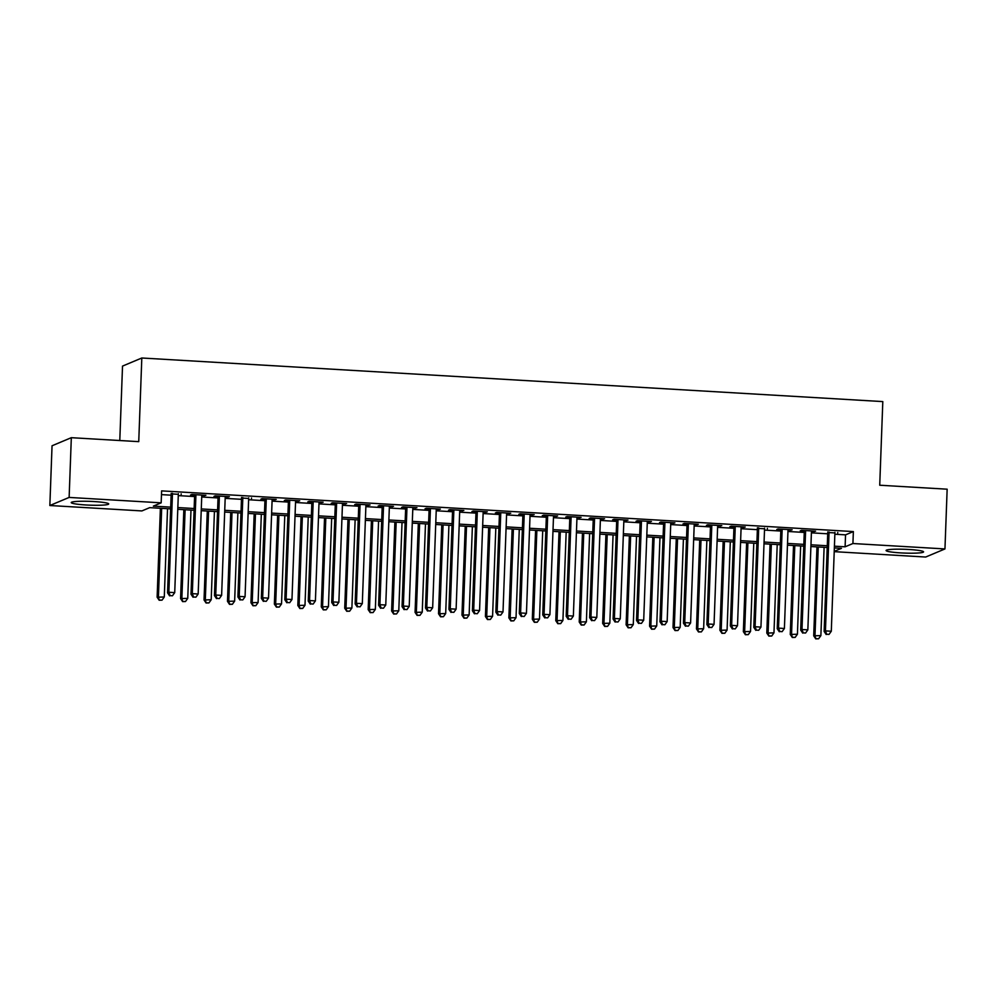 <?xml version="1.0" encoding="UTF-8"?>
<svg xmlns="http://www.w3.org/2000/svg" width="997" height="997" viewBox="0 0 997 997"><rect width="100%" height="100%" fill="white"/><g stroke="black" fill="none" stroke-linecap="round" stroke-linejoin="round"><path stroke-width="1.5" d="M94.042 501.553A18.744 1.894 2.1 0 1 108.71 503.946A18.744 1.894 2.1 0 1 85.916 504.968A18.744 1.894 2.1 0 1 71.236 502.575A18.744 1.894 2.1 0 1 94.042 501.553M908.903 549.484A18.744 1.894 2.1 0 1 923.571 551.877A18.744 1.894 2.1 0 1 900.765 552.899A18.744 1.894 2.1 0 1 886.096 550.506A18.744 1.894 2.1 0 1 908.903 549.484M119.79 440.524L122.519 366.098L141.811 357.998L882.806 401.592L879.728 485.227L947.15 489.191L944.957 548.936L925.677 557.036L834.215 551.653M170.637 508.881L149.7 507.647L141.886 510.925L49.85 505.516L69.129 497.428L161.165 502.837L153.351 506.115L170.699 507.137M69.129 497.428L71.323 437.683L52.043 445.771L49.85 505.516M178.326 494.3L171.185 493.876M201.78 495.683L205.905 495.297L191.835 494.475L190.527 495.023L194.627 495.26M225.222 497.067L229.347 496.68L215.277 495.858L213.981 496.394L218.081 496.643M248.677 498.438L241.536 498.014M272.119 499.821L276.244 499.435L262.174 498.612L260.878 499.161L264.978 499.397M295.573 501.204L299.698 500.818L285.628 499.995L284.319 500.531L288.432 500.781M319.015 502.575L323.153 502.201L309.082 501.366L307.774 501.915L311.874 502.164M342.47 503.959L346.595 503.572L332.524 502.75L331.228 503.298L335.328 503.535M365.924 505.342L370.049 504.956L355.979 504.133L354.67 504.681L358.783 504.918M389.366 506.713L393.491 506.339L379.421 505.504L378.125 506.052L382.225 506.302M412.82 508.096L416.945 507.71L402.875 506.887L401.567 507.436L405.679 507.672M436.262 509.479L440.387 509.093L426.33 508.271L425.021 508.819L429.121 509.056M459.717 510.85L463.842 510.476L449.772 509.641L448.476 510.19L452.576 510.439M483.171 512.234L487.296 511.847L473.226 511.025L471.917 511.573L476.018 511.81M506.613 513.617L510.738 513.231L496.668 512.408L495.372 512.957L499.472 513.193M530.068 514.988L534.193 514.614L520.122 513.779L518.814 514.327L522.927 514.577M553.509 516.371L557.635 515.985L543.564 515.162L542.268 515.711L546.368 515.947M576.964 517.755L581.089 517.368L567.019 516.546L565.71 517.094L569.823 517.331M600.406 519.125L604.543 518.752L590.473 517.917L589.165 518.465L593.265 518.714M623.86 520.509L627.985 520.122L613.915 519.3L612.619 519.848L616.719 520.085M647.315 521.892L651.44 521.506L637.37 520.683L636.061 521.232L640.161 521.468M670.757 523.263L674.882 522.889L660.812 522.054L659.516 522.602L663.616 522.852M694.211 524.646L698.336 524.26L684.266 523.437L682.957 523.986L687.07 524.223M717.653 526.03L721.778 525.643L707.708 524.821L706.412 525.369L710.512 525.606M741.107 527.401L745.233 527.027L731.162 526.192L729.854 526.74L733.966 526.989M764.549 528.784L757.408 528.36M788.004 530.167L792.129 529.781L778.059 528.958L776.763 529.507L780.863 529.743M811.458 531.538L815.583 531.164L801.513 530.329L800.205 530.878L804.305 531.127M834.85 534.23L845.543 534.853L853.357 531.575L161.614 490.885L161.165 502.837M161.477 494.624L171.135 495.185M178.276 495.609L194.589 496.568M201.73 496.992L218.031 497.952M225.172 498.363L241.486 499.323M248.627 499.746L264.928 500.706M272.069 501.13L288.382 502.089M295.523 502.5L311.837 503.46M318.978 503.884L335.279 504.843M342.42 505.267L358.733 506.227M365.874 506.638L382.175 507.598M389.316 508.021L405.629 508.981M412.77 509.405L429.071 510.364M436.225 510.776L452.526 511.735M459.667 512.159L475.98 513.119M483.121 513.542L499.422 514.502M506.563 514.913L522.877 515.873M530.018 516.296L546.319 517.256M553.46 517.68L569.773 518.639M576.914 519.063L593.215 520.01M600.368 520.434L616.669 521.394M623.81 521.817L640.124 522.777M647.265 523.201L663.566 524.16M670.707 524.572L687.02 525.531M694.161 525.955L710.462 526.915M717.603 527.338L733.917 528.298M741.058 528.709L757.359 529.669M764.512 530.092L780.813 531.052M787.954 531.476L804.267 532.435M811.408 532.847L827.709 533.806M834.9 532.921L827.759 532.498M71.323 437.683L138.745 441.646L141.811 357.998M853.357 531.575L852.921 543.527L944.957 548.936M834.414 546.182L845.107 546.805L852.921 543.527M177.84 507.56L194.141 508.52M201.294 508.931L217.595 509.891M224.736 510.314L241.05 511.274M248.191 511.698L264.492 512.657M271.633 513.081L287.946 514.028M295.087 514.452L311.388 515.412M318.529 515.835L334.842 516.795M341.983 517.219L358.297 518.178M365.438 518.59L381.739 519.549M388.88 519.973L405.193 520.933M412.334 521.356L428.635 522.316M435.776 522.727L452.09 523.687M459.231 524.11L475.532 525.07M482.685 525.494L498.986 526.453M506.127 526.865L522.44 527.824M529.581 528.248L545.882 529.208M553.023 529.631L569.337 530.591M576.478 531.002L592.779 531.962M599.92 532.386L616.233 533.345M623.374 533.769L639.675 534.728M646.829 535.14L663.13 536.099M670.271 536.523L686.584 537.483M693.725 537.906L710.026 538.866M717.167 539.277L733.48 540.237M740.621 540.661L756.922 541.62M764.063 542.044L780.377 543.004M787.518 543.415L803.819 544.374M810.972 544.798L827.273 545.758M834.227 551.378L841.456 548.338L834.352 547.926M827.211 547.503L810.897 546.543M803.756 546.119L787.456 545.16M780.315 544.736L764.001 543.789M756.86 543.365L740.559 542.405M733.418 541.982L717.105 541.022M709.964 540.598L693.663 539.639M686.509 539.227L670.208 538.268M663.067 537.844L646.754 536.885M639.613 536.461L623.312 535.501M616.171 535.09L599.858 534.13M592.717 533.707L576.416 532.747M569.275 532.323L552.961 531.364M545.82 530.952L529.519 529.993M522.366 529.569L506.065 528.609M498.924 528.186L482.61 527.226M475.469 526.815L459.168 525.855M452.027 525.431L435.714 524.472M428.573 524.048L412.272 523.089M405.131 522.677L388.818 521.718M381.677 521.294L365.363 520.334M358.222 519.911L341.921 518.951M334.78 518.54L318.467 517.58M311.326 517.156L295.025 516.197M287.884 515.773L271.57 514.813M264.429 514.402L248.128 513.443M240.975 513.019L224.674 512.059M217.533 511.635L201.22 510.676M194.079 510.265L177.778 509.305M845.543 534.853L845.107 546.805M837.754 532.46L837.729 533.083M814.3 531.089L814.275 531.713M790.845 529.706L790.833 530.329M767.403 528.323L767.378 528.946M743.949 526.952L743.924 527.575M720.507 525.569L720.482 526.192M697.053 524.185L697.028 524.808M673.611 522.814L673.586 523.437M650.156 521.431L650.131 522.054M626.702 520.048L626.689 520.671M603.26 518.677L603.235 519.3M579.805 517.293L579.78 517.917M556.363 515.91L556.338 516.533M532.909 514.539L532.884 515.162M509.455 513.156L509.442 513.779M486.013 511.773L485.988 512.396M462.558 510.402L462.533 511.025M439.116 509.018L439.091 509.641M415.662 507.635L415.637 508.258M392.22 506.264L392.195 506.887M368.765 504.881L368.74 505.504M345.311 503.497L345.298 504.121M321.869 502.127L321.844 502.75M298.415 500.743L298.39 501.366M274.973 499.36L274.948 499.983M251.518 497.989L251.493 498.612M228.076 496.606L228.051 497.229M204.622 495.222L204.597 495.845M181.167 493.851L181.155 494.475M827.784 531.875L824.133 631.437L825.441 630.889L829.068 531.962M826.687 634.266L829.03 634.404L826.687 634.266L825.441 630.889L831.299 631.238L834.925 532.298M824.133 631.437L826.164 634.491M829.03 634.404L831.299 631.238M816.967 546.892L813.714 635.812L820.88 635.612L824.108 547.316M818.25 546.979L815.01 635.263L815.745 638.865L818.612 638.778L816.269 638.641M820.88 635.612L818.612 638.778M815.745 638.865L813.714 635.812M804.33 530.504L800.678 630.054L801.987 629.518L805.613 530.578M803.246 632.883L805.588 633.02L803.246 632.883L801.987 629.518L807.844 629.855L811.471 530.915M800.678 630.054L802.722 633.107M805.588 633.02L807.844 629.855M780.888 529.12L777.236 628.683L778.532 628.135L782.159 529.195M779.791 631.512L782.134 631.649L779.791 631.512L778.532 628.135L784.402 628.484L788.029 529.544M777.236 628.683L779.268 631.724M782.134 631.649L784.402 628.484M757.433 527.737L753.782 627.3L755.09 626.752L758.717 527.812M756.337 630.129L758.692 630.266L756.337 630.129L755.09 626.752L760.948 627.101L764.574 528.161M753.782 627.3L755.826 630.353M758.692 630.266L760.948 627.101M733.991 526.366L730.34 625.917L731.636 625.381L735.263 526.441M732.895 628.746L735.238 628.883L732.895 628.746L731.636 625.381L737.506 625.717L741.132 526.777M730.34 625.917L732.371 628.97M735.238 628.883L737.506 625.717M793.525 545.521L790.26 634.441L797.426 634.229L800.666 545.945M794.796 545.596L791.568 633.893L792.291 637.482L795.157 637.407L792.814 637.257M797.426 634.229L795.157 637.407M792.291 637.482L790.26 634.441M770.07 544.138L766.805 633.058L773.971 632.858L777.211 544.561M771.354 544.212L768.114 632.509L768.849 636.098L771.715 636.024L769.372 635.887M773.971 632.858L771.715 636.024M768.849 636.098L766.805 633.058M746.616 542.754L743.363 631.674L750.529 631.475L753.769 543.178M747.9 542.842L744.659 631.126L745.395 634.728L748.261 634.64L745.918 634.503M750.529 631.475L748.261 634.64M745.395 634.728L743.363 631.674M723.174 541.383L719.909 630.303L727.075 630.092L730.315 541.807M724.458 541.458L721.217 629.755L721.953 633.344L724.819 633.257L722.464 633.12M727.075 630.092L724.819 633.257M721.953 633.344L719.909 630.303M710.537 524.983L706.885 624.546L708.194 623.997L711.821 525.058M709.44 627.375L711.783 627.512L709.44 627.375L708.194 623.997L714.051 624.346L717.678 525.407M706.885 624.546L708.917 627.587M711.783 627.512L714.051 624.346M699.72 540L696.467 628.92L703.633 628.721L706.861 540.424M701.003 540.075L697.763 628.372L698.498 631.961L701.365 631.886L699.022 631.749M703.633 628.721L701.365 631.886M698.498 631.961L696.467 628.92M687.083 523.599L683.431 623.162L684.74 622.614L688.366 523.674M685.998 625.991L688.341 626.128L685.998 625.991L684.74 622.614L690.597 622.963L694.236 524.023M683.431 623.162L685.475 626.216M688.341 626.128L690.597 622.963M676.278 538.617L673.012 627.537L680.178 627.337L683.419 539.041M677.549 538.692L674.321 626.988L675.044 630.59L677.91 630.503L675.567 630.366M680.178 627.337L677.91 630.503M675.044 630.59L673.012 627.537M663.641 522.229L659.989 621.779L661.285 621.243L664.924 522.303M662.544 624.608L664.887 624.745L662.544 624.608L661.285 621.243L667.155 621.58L670.782 522.64M659.989 621.779L662.02 624.832M664.887 624.745L667.155 621.58M652.823 537.246L649.57 626.166L656.724 625.954L659.964 537.657M654.107 537.321L650.867 625.618L651.602 629.207L654.468 629.119L652.125 628.982M656.724 625.954L654.468 629.119M651.602 629.207L649.57 626.166M640.186 520.845L636.535 620.408L637.843 619.86L641.47 520.92M639.102 623.237L641.445 623.374L639.102 623.237L637.843 619.86L643.701 620.209L647.327 521.269M636.535 620.408L638.578 623.449M641.445 623.374L643.701 620.209M629.381 535.863L626.116 624.783L633.282 624.583L636.522 536.286M630.652 535.937L627.425 624.234L628.147 627.823L631.014 627.749L628.671 627.612M633.282 624.583L631.014 627.749M628.147 627.823L626.116 624.783M616.744 519.462L613.093 619.025L614.389 618.476L618.015 519.537M615.648 621.854L617.99 621.991L615.648 621.854L614.389 618.476L620.259 618.825L623.885 519.886M613.093 619.025L615.124 622.066M617.99 621.991L620.259 618.825M593.29 518.091L589.638 617.642L590.947 617.093L594.573 518.166M592.193 620.47L594.548 620.608L592.193 620.47L590.947 617.093L596.804 617.442L600.431 518.502M589.638 617.642L591.682 620.695M594.548 620.608L596.804 617.442M569.848 516.708L566.196 616.271L567.492 615.722L571.119 516.782M568.751 619.1L571.094 619.237L568.751 619.1L567.492 615.722L573.362 616.059L576.989 517.131M566.196 616.271L568.228 619.311M571.094 619.237L573.362 616.059M546.393 515.324L542.742 614.887L544.05 614.339L547.677 515.399M545.297 617.716L547.64 617.853L545.297 617.716L544.05 614.339L549.908 614.688L553.534 515.748M542.742 614.887L544.773 617.928M547.64 617.853L549.908 614.688M522.939 513.953L519.287 613.504L520.596 612.956L524.223 514.028M521.855 616.333L524.198 616.47L521.855 616.333L520.596 612.956L526.453 613.305L530.08 514.365M519.287 613.504L521.331 616.557M524.198 616.47L526.453 613.305M499.497 512.57L495.845 612.133L497.142 611.585L500.781 512.645M498.4 614.962L500.743 615.099L498.4 614.962L497.142 611.585L503.011 611.921L506.638 512.994M495.845 612.133L497.877 615.174M500.743 615.099L503.011 611.921M476.043 511.187L472.391 610.75L473.7 610.201L477.326 511.262M474.946 613.579L477.301 613.716L474.946 613.579L473.7 610.201L479.557 610.55L483.184 511.611M472.391 610.75L474.435 613.791M477.301 613.716L479.557 610.55M452.601 509.816L448.949 609.366L450.245 608.818L453.872 509.891M451.504 612.195L453.847 612.332L451.504 612.195L450.245 608.818L456.115 609.167L459.742 510.227M448.949 609.366L450.98 612.42M453.847 612.332L456.115 609.167M429.146 508.433L425.495 607.996L426.803 607.447L430.43 508.507M428.049 610.825L430.392 610.962L428.049 610.825L426.803 607.447L432.661 607.784L436.287 508.856M425.495 607.996L427.526 611.036M430.392 610.962L432.661 607.784M405.692 507.049L402.053 606.612L403.349 606.064L406.975 507.124M404.608 609.441L406.95 609.578L404.608 609.441L403.349 606.064L409.219 606.413L412.845 507.473M402.053 606.612L404.084 609.653M406.95 609.578L409.219 606.413M382.25 505.678L378.598 605.229L379.907 604.681L383.533 505.753M381.153 608.058L383.496 608.195L381.153 608.058L379.907 604.681L385.764 605.029L389.391 506.09M378.598 605.229L380.63 608.282M383.496 608.195L385.764 605.029M358.795 504.295L355.144 603.858L356.452 603.31L360.079 504.37M357.711 606.675L360.054 606.824L357.711 606.675L356.452 603.31L362.31 603.646L365.936 504.719M355.144 603.858L357.188 606.899M360.054 606.824L362.31 603.646M605.927 534.479L602.662 623.399L609.828 623.2L613.068 534.903M607.21 534.554L603.97 622.851L604.705 626.452L607.572 626.365L605.229 626.228M609.828 623.2L607.572 626.365M604.705 626.452L602.662 623.399M582.472 533.108L579.22 622.016L586.386 621.816L589.626 533.52M583.756 533.183L580.516 621.48L581.251 625.069L584.117 624.982L581.774 624.845M586.386 621.816L584.117 624.982M581.251 625.069L579.22 622.016M559.03 531.725L555.765 620.645L562.931 620.446L566.171 532.149M560.314 531.8L557.074 620.097L557.809 623.686L560.675 623.611L558.32 623.474M562.931 620.446L560.675 623.611M557.809 623.686L555.765 620.645M535.576 530.342L532.323 619.262L539.489 619.062L542.717 530.765M536.86 530.416L533.619 618.713L534.355 622.315L537.221 622.228L534.878 622.091M539.489 619.062L537.221 622.228M534.355 622.315L532.323 619.262M512.134 528.971L508.869 617.878L516.035 617.679L519.275 529.382M513.405 529.046L510.177 617.342L510.9 620.932L513.767 620.844L511.424 620.707M516.035 617.679L513.767 620.844M510.9 620.932L508.869 617.878M488.68 527.587L485.427 616.507L492.58 616.308L495.821 528.011M489.963 527.662L486.723 615.959L487.458 619.548L490.325 619.473L487.982 619.336M492.58 616.308L490.325 619.473M487.458 619.548L485.427 616.507M465.238 526.204L461.972 615.124L469.138 614.925L472.379 526.628M466.509 526.279L463.269 614.576L464.004 618.177L466.87 618.09L464.527 617.953M469.138 614.925L466.87 618.09M464.004 618.177L461.972 615.124M441.783 524.833L438.518 613.741L445.684 613.541L448.924 525.245M443.067 524.908L439.827 613.205L440.562 616.794L443.428 616.707L441.085 616.57M445.684 613.541L443.428 616.707M440.562 616.794L438.518 613.741M418.329 523.45L415.076 612.37L422.242 612.17L425.482 523.874M419.612 523.525L416.372 611.822L417.107 615.411L419.974 615.336L417.631 615.199M422.242 612.17L419.974 615.336M417.107 615.411L415.076 612.37M394.887 522.067L391.622 610.987L398.788 610.787L402.028 522.49M396.17 522.141L392.93 610.438L393.665 614.04L396.532 613.953L394.176 613.816M398.788 610.787L396.532 613.953M393.665 614.04L391.622 610.987M371.432 520.696L368.18 609.603L375.346 609.404L378.573 521.107M372.716 520.77L369.476 609.067L370.211 612.657L373.077 612.569L370.734 612.432M375.346 609.404L373.077 612.569M370.211 612.657L368.18 609.603M347.99 519.312L344.725 608.232L351.891 608.033L355.131 519.736M349.262 519.387L346.034 607.684L346.757 611.273L349.623 611.198L347.28 611.061M351.891 608.033L349.623 611.198M346.757 611.273L344.725 608.232M335.353 502.912L331.702 602.475L332.998 601.926L336.625 502.987M334.257 605.304L336.6 605.441L334.257 605.304L332.998 601.926L338.868 602.275L342.494 503.335M331.702 602.475L333.733 605.515M336.6 605.441L338.868 602.275M311.899 501.541L308.247 601.091L309.556 600.543L313.183 501.616M310.802 603.92L313.158 604.057L310.802 603.92L309.556 600.543L315.413 600.892L319.04 501.952M308.247 601.091L310.291 604.145M313.158 604.057L315.413 600.892M288.457 500.158L284.806 599.72L286.102 599.172L289.728 500.232M287.36 602.537L289.703 602.687L287.36 602.537L286.102 599.172L291.971 599.509L295.598 500.581M284.806 599.72L286.837 602.761M289.703 602.687L291.971 599.509M265.003 498.774L261.351 598.337L262.66 597.789L266.286 498.849M263.906 601.166L266.249 601.303L263.906 601.166L262.66 597.789L268.517 598.138L272.144 499.198M261.351 598.337L263.382 601.378M266.249 601.303L268.517 598.138M324.536 517.929L321.271 606.849L328.437 606.65L331.677 518.353M325.82 518.004L322.579 606.301L323.315 609.89L326.181 609.815L323.838 609.678M328.437 606.65L326.181 609.815M323.315 609.89L321.271 606.849M301.094 516.558L297.829 605.466L304.995 605.266L308.235 516.969M302.365 516.633L299.125 604.917L299.86 608.519L302.727 608.432L300.384 608.295M304.995 605.266L302.727 608.432M299.86 608.519L297.829 605.466M277.64 515.175L274.374 604.095L281.54 603.883L284.781 515.599M278.923 515.25L275.683 603.546L276.418 607.136L279.285 607.061L276.929 606.924M281.54 603.883L279.285 607.061M276.418 607.136L274.374 604.095M254.185 513.791L250.932 602.711L258.098 602.512L261.326 514.215M255.469 513.866L252.229 602.163L252.964 605.752L255.83 605.678L253.487 605.54M258.098 602.512L255.83 605.678M252.964 605.752L250.932 602.711M241.548 497.403L237.909 596.954L239.205 596.405L242.832 497.478M240.464 599.783L242.807 599.92L240.464 599.783L239.205 596.405L245.063 596.754L248.702 497.815M237.909 596.954L239.941 600.007M242.807 599.92L245.063 596.754M230.743 512.421L227.478 601.328L234.644 601.129L237.884 512.832M232.014 512.495L228.787 600.78L229.509 604.381L232.376 604.294L230.033 604.157M234.644 601.129L232.376 604.294M229.509 604.381L227.478 601.328M218.106 496.02L214.455 595.583L215.751 595.035L219.39 496.095M217.01 598.399L219.352 598.549L217.01 598.399L215.751 595.035L221.621 595.371L225.247 496.444M214.455 595.583L216.486 598.624M219.352 598.549L221.621 595.371M207.289 511.037L204.036 599.957L211.202 599.745L214.43 511.461M208.572 511.112L205.332 599.409L206.067 602.998L208.934 602.923L206.591 602.786M211.202 599.745L208.934 602.923M206.067 602.998L204.036 599.957M194.652 494.637L191 594.2L192.309 593.651L195.935 494.711M193.568 597.029L195.91 597.166L193.568 597.029L192.309 593.651L198.166 594L201.793 495.06M191 594.2L193.044 597.24M195.91 597.166L198.166 594M183.847 509.654L180.582 598.574L187.748 598.374L190.988 510.078M185.118 509.729L181.89 598.026L182.613 601.615L185.479 601.54L183.136 601.403M187.748 598.374L185.479 601.54M182.613 601.615L180.582 598.574M171.21 493.266L167.558 592.816L168.854 592.268L172.481 493.341M170.113 595.645L172.456 595.782L170.113 595.645L168.854 592.268L174.724 592.617L178.351 493.677M167.558 592.816L169.59 595.87M172.456 595.782L174.724 592.617M160.392 508.283L157.127 597.191L164.293 596.991L167.533 508.694M161.676 508.358L158.436 596.642L159.171 600.244L162.037 600.157L159.694 600.02M164.293 596.991L162.037 600.157M159.171 600.244L157.127 597.191"/></g></svg>
